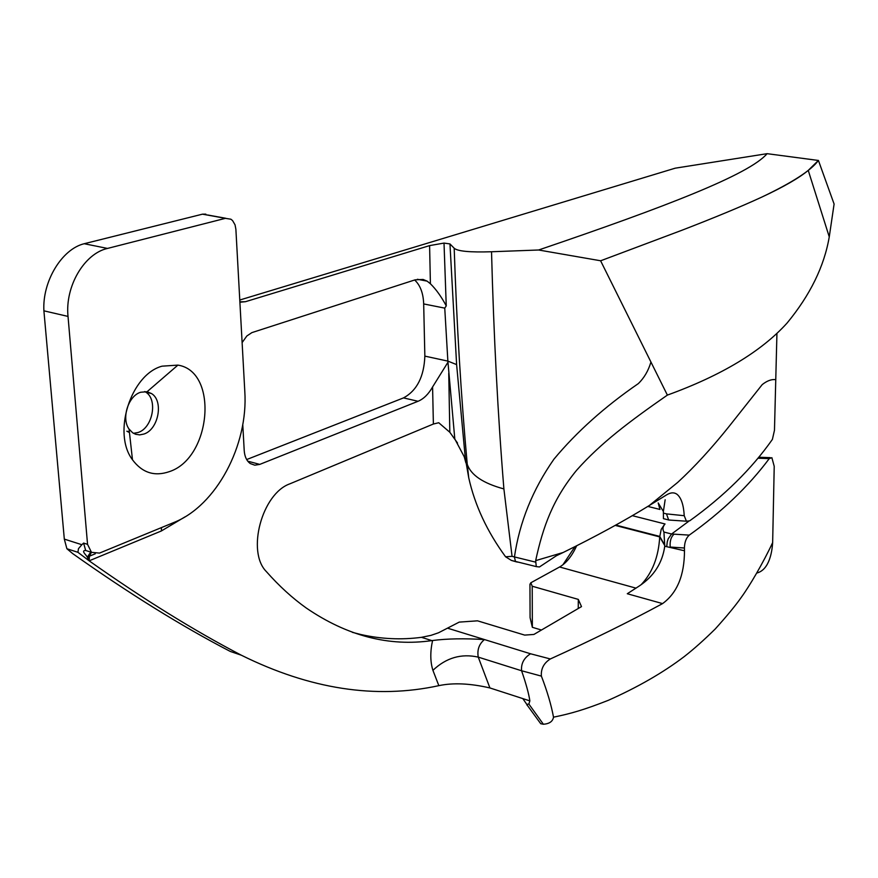 <?xml version="1.0" encoding="UTF-8"?>
<svg xmlns="http://www.w3.org/2000/svg" width="878" height="878" viewBox="0 0 878 878"><rect width="100%" height="100%" fill="white"/><g stroke="black" fill="none" stroke-linecap="round" stroke-linejoin="round"><path stroke-width="1.32" d="M659.795 508.999L658.193 502.929L663.373 511.49L663.439 518.646L668.674 519.963L666.468 513.882L684.225 515.704L686.398 521.192L689.669 520.841C724.043 496.114 751.623 468.962 772.399 439.395L774.473 430.264L776.931 333.673M169.41 471.618C154.539 476.765 142.236 472.814 132.479 459.776C112.154 433.063 130.833 374.412 162.079 366.17L177.905 365.116C218.776 371.317 211.368 458.009 169.41 471.618M140.743 392.236C128.331 395.704 121.12 418.4 129.066 429.079L132.644 432.766L135.585 434.27L139.624 434.884L143.827 434.072C158.457 429.693 163.934 400.994 151.532 393.574L147.087 391.72L140.743 392.236M144.804 391.522L145.715 392.093C158.139 399.512 152.673 428.157 138.033 432.514L133.5 433.315M129.461 432.58L126.849 431.197L129.384 431.888M457.526 443.05L449.821 432.261L438.737 422.735L433.381 424.019L432.591 386.946C428.53 394.134 423.679 398.919 418.049 401.279L259.756 464.396L254.785 465.186L250.263 463.551C246.674 460.928 244.655 456.604 244.216 450.59L242.767 424.557M242.119 342.585L246.839 335.989L251.876 332.619L415.14 279.83L423.075 279.445L427.125 281.136L430.407 283.77L429.594 245.61L444.016 243.085L449.964 243.93L456.615 364.589L465.263 457.844L468.731 477.775L467.25 464.264C461.082 396.549 456.725 324.531 454.189 248.222L449.964 243.93M239.87 301.834L245.456 301.703L429.594 245.61M245.456 301.703L239.892 302.219M81.863 544.711L78.482 548.651L77.922 552.306L66.893 548.739L64.313 539.103L81.863 544.711L83.608 543.076L85.671 550.473L91.466 552.328L99.499 553.096L173.976 522.443C216.46 505.662 248.43 444.981 244.797 391.368L235.886 229.323L235.041 224.834L232.604 220.619L230.914 219.215L225.405 218.337L107.5 248.43C84.255 253.577 64.895 286.458 68.023 316.42L87.548 544.338L91.466 552.328M578.251 608.509L578.306 599.4L581.499 606.61L533.901 634.443L524.682 635.101L477.511 620.823L459.227 622.107L438.506 632.786L430.922 635.376L421.462 637.329C401.29 639.996 381.063 639.052 360.792 634.498L352.341 632.325M529.84 700.874L489.913 687.946C470.136 683.38 453.114 682.623 438.835 685.652L432.92 670.342C430.22 661.814 430.11 651.871 432.569 640.512C447.067 638.635 464.363 638.317 484.458 639.557L530.531 653.77L550.33 658.961C543.811 663.11 540.826 668.827 541.386 676.115L521.587 670.759C526.032 683.633 528.786 693.664 529.862 700.863L528.863 704.035L543.383 724.251C549.387 723.812 552.756 721.464 553.513 717.172C551.241 704.902 547.192 691.216 541.386 676.115M432.569 640.512L431.888 640.611C388.932 646.768 347.062 635.902 306.268 608.015C292.352 598.094 279.039 585.944 266.33 571.556C246.378 551.625 262.017 493.535 289.872 483.833L433.381 424.019M77.922 552.306L89.139 560.822C143.41 599.158 194.137 630.613 241.307 655.197C309.967 689.197 375.806 699.349 438.835 685.652M246.674 459.556L403.518 397.899C416.929 390.611 424.041 376.684 424.853 356.117L447.868 361.11L444.751 308.123L446.254 305.895C441.404 296.742 436.125 289.356 430.407 283.77M205.836 214.133L202.478 214.166L84.211 243.722C61.943 248.99 42.188 281.399 43.9 310.823L64.313 539.103M444.751 308.123L423.679 303.931L424.853 356.117M423.679 303.931C423.295 293.208 420.288 285.229 414.646 279.994M681.954 230.245L602.209 260.195L682.382 230.08C714.341 217.733 740.56 206.857 761.039 197.451L761.687 197.155C792.395 182.547 811.294 170.31 818.384 160.454L767.098 153.672C749.351 174.481 666.029 206.67 538.62 250L600.596 260.766L667.379 395.1C629.493 421.462 601.057 442.764 576.616 470.257C553.085 498.934 543.12 526.163 535.657 560.636L536.282 566.606L539.432 566.968L556.389 555.741L563.16 552.492C595.756 536.458 624.445 520.819 649.215 505.574L666.435 494.972C670.671 492.349 674.271 492.174 677.212 494.457C681.295 497.958 683.633 505.037 684.225 515.704M602.209 260.195L600.596 260.766M239.771 300.024L675.215 168.181L767.098 153.672M530.082 617.662L529.95 584.276L530.839 582.772L532.211 586.23L532.353 627.309L530.082 617.662M562.875 564.806L574.947 546.687M576.616 545.853C571.995 556.037 566.31 563.083 559.582 566.99L530.839 582.772M578.306 599.4L532.211 586.23M684.478 550.769L666.731 546.687L667.236 541.869L668.191 538.829L671.582 534.011L689.263 535.119C686.19 537.863 684.577 542.154 684.412 548.004L684.478 550.769C684.434 575.375 677.136 592.99 662.572 603.603C629.427 621.58 592.013 640.029 550.33 658.961M666.731 546.687L664.767 546.171C662.407 562.875 653.967 576.111 639.447 585.878L627.287 593.737L662.572 603.603M664.767 546.171L663.922 532.035C662.352 529.291 662.725 526.602 665.03 523.979L632.248 515.649M688.473 521.466L671.582 534.011L663.922 532.035M665.151 499.758L663.373 511.49M671.176 520.182L668.674 519.963M517.833 562.139L515.485 561.569L514.431 557.003C519.535 522.147 532.705 489.518 553.974 459.128C576.659 431.866 604.799 406.668 638.394 383.554C644.167 377.902 648.315 370.823 650.85 362.307M454.189 248.222C457.504 251.273 469.949 252.447 491.526 251.756C493.743 335.879 497.859 414.932 503.895 488.925L512.061 556.345L505.574 556.773L511.402 560.427L516.604 561.931M530.531 653.77C523.914 657.973 520.939 663.636 521.587 670.759L478.247 657.117L489.913 687.946M689.263 535.119C721.826 511.94 748.484 486.434 769.249 458.623L758.23 458.228M543.383 724.251L540.727 723.713L527.327 705.33M769.249 458.623L771.883 457.69L774.22 466.339L772.651 542.56C772.168 550.506 769.776 569.657 756.924 573.005M528.863 704.035L526.789 704.386L527.195 705.429M684.412 548.004L670.199 547.049C669.727 541.177 671.011 536.875 674.074 534.164M522.838 698.614L526.789 704.386M241.307 655.197L230.255 651.421C181.483 626.091 128.934 593.473 72.622 553.557L66.893 548.739M818.417 160.411L834.1 204.047L829.26 236.873C824.233 266.341 810.164 295.074 787.061 323.071C761.38 351.452 721.486 375.455 667.379 395.1M512.061 556.345L535.393 562.085M818.384 160.454L808.243 170.398C798.793 178.179 783.275 187.091 761.687 197.155M491.526 251.756L538.62 250M641.236 584.605C652.42 572.686 658.577 556.784 659.707 536.897L661.211 529.357L664.679 524.243M541.452 630.031L532.353 627.309M185.071 516.835L161.343 530.981L89.139 560.822L89.424 556.191L91.389 552.328M87.811 559.89L88.217 555.774L90.752 552.108M432.92 670.342C446.145 657.765 461.246 653.353 478.247 657.117C477.028 649.808 479.103 643.958 484.458 639.557L447.945 628.297M465.889 462.871L464.21 456.703L454.804 438.978L447.868 361.11L456.615 364.589M505.574 556.773C487.136 531.607 474.855 505.267 468.731 477.775M432.591 386.946L448.274 361.747M446.254 305.895L444.016 243.085M448.746 373.413L449.821 432.261M431.888 640.611L421.462 637.329M418.049 401.279L403.518 397.899M247.75 461.169L259.756 464.396M83.608 543.076L87.548 544.338M68.023 316.42L43.9 310.823M636.056 588.161L559.582 566.99M666.468 513.882L663.329 513.092M664.767 545.106L659.718 536.403L615.763 525.055M664.778 545.622L659.707 536.897L615.171 525.384M225.405 218.337L202.478 214.166M84.211 243.722L107.5 248.43M161.343 530.981L161.475 527.59M503.895 488.925C483.119 483.295 470.904 475.075 467.25 464.264L465.263 457.844L464.21 456.703M129.066 429.079L132.479 459.776M536.282 566.606L511.402 560.427M553.513 717.172C570.788 713.638 584.024 709.863 608.191 700.37C637.702 687.265 663 672.702 684.105 656.7C693.686 649.226 704.068 639.974 715.263 628.955C726.951 615.983 735.654 605.414 741.372 597.238C749.439 586.197 763.147 562.963 772.662 542.56M770.269 457.636L759.042 457.251M775.274 379.603C771.246 379.23 766.889 380.898 762.214 384.608L729.19 426.291C711.432 448.493 694.268 467.206 677.695 482.406L649.226 505.585M535.657 560.636L563.16 552.492M829.26 236.873L808.243 170.398M686.398 521.192L668.762 520.028M145.715 392.093L151.532 393.574M147.087 391.72L177.905 365.116M207.647 214.978L225.723 218.271M659.993 509.459L647.821 506.419M88.217 555.774L89.424 556.191L95.274 553.788M85.682 550.473C79.964 550.594 87.712 555.686 87.8 558.54M417.39 279.281L427.125 281.136"/></g></svg>

